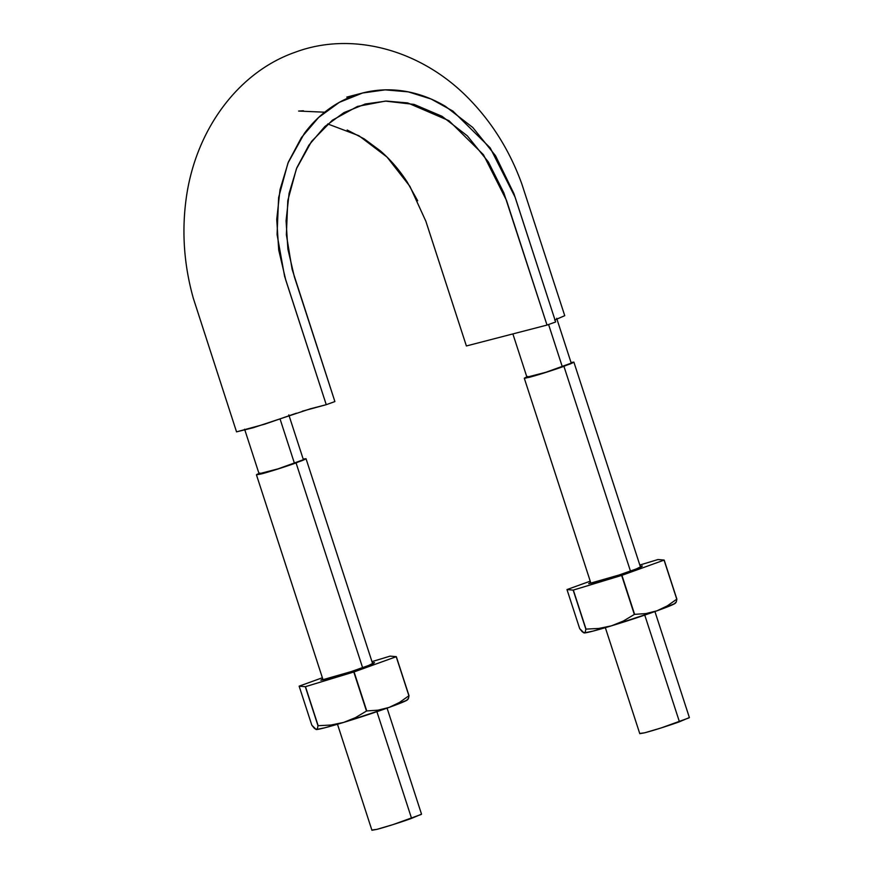 <?xml version="1.0" encoding="UTF-8"?>
<svg xmlns="http://www.w3.org/2000/svg" width="874" height="874" viewBox="0 0 874 874"><rect width="100%" height="100%" fill="white"/><g stroke="black" fill="none" stroke-linecap="round" stroke-linejoin="round"><path stroke-width="1.31" d="M327.739 123.944L358.886 135.721L387.018 157.058L409.906 186.348L425.878 221.286L466.388 345.962L547.015 325.073L555.656 321.96L547.015 325.073L503.883 192.935L488.358 161.952L467.328 135.852L442.026 116.286L414.112 104.41L385.325 101.1L357.488 106.431L332.393 120.186L311.57 141.391L296.417 168.791L287.797 200.594L286.366 234.789L292.113 269.301L334.895 401.57L326.253 404.684L284.596 276.326L277.069 234.483L278.62 197.491L287.939 163.099L304.327 133.471C310.882 124.611 318.387 116.974 326.843 110.528C335.299 104.093 344.345 99.133 353.981 95.659C363.617 92.185 373.657 90.262 384.09 89.891C394.513 89.519 404.891 90.721 415.226 93.485C425.54 96.238 435.602 100.521 445.412 106.322L472.779 127.484L495.525 155.714L513.923 193.635L555.656 321.96L515.147 197.284L490.205 147.881L452.874 111.064L431.111 99.024L408.278 91.868L385.172 89.858L362.59 93.005L339.341 102.334L318.66 117.422L301.421 137.579L288.376 162.029L280.008 189.691L276.741 219.396L278.708 249.953L285.743 280.008L326.253 404.684L334.895 401.57L294.385 276.894L287.885 249.112L286.06 220.838L289.086 193.383L296.81 167.808L308.872 145.193L324.822 126.544L343.952 112.604L365.441 103.973L386.319 101.067L407.688 102.924L448.93 120.678L483.442 154.72L506.505 200.397L547.015 325.073L466.388 345.962L425.736 220.871M554.608 320.07L564.746 315.667L555.001 319.928M324.702 112.2L298.613 111.064L303.453 110.769M417.663 200.747L407.175 181.978C399.374 169.949 390.35 159.516 380.135 150.678L364.163 138.857L347.164 129.997M564.746 315.678L521.822 183.933C510.045 151.442 492.652 123.3 469.633 99.505C421.65 49.567 352.058 30.885 295.161 52.254C237.837 72.225 194.804 130.718 185.965 200.222C181.716 232.943 184.174 265.609 193.307 298.231L236.537 431.854L264.833 424.13L296.428 413.183M302.349 411.195L326.253 404.684L310.445 408.781L253.329 427.714L236.537 431.854M527.175 377.415A23.237 1.027 -18 0 0 531.381 376.563A23.237 1.027 -18 0 0 562.31 366.752L548.588 324.505L562.31 366.752A23.237 1.027 -18 0 0 571.006 362.928M259.327 474.003A23.237 1.027 -18 0 0 263.522 473.14A23.237 1.027 -18 0 0 294.462 463.329L280.073 419.039L294.462 463.329A23.237 1.027 -18 0 0 303.147 459.516M337.484 724.251L371.931 830.267L376.858 829.371C388.111 826.433 406.344 820.304 411.567 818.37L376.902 711.687L411.567 818.37L421.53 814.153L387.084 708.137M259.928 473.053L256.694 474.538L261.359 473.927L277.67 469.109L302.546 460.467L305.78 458.97L303.18 459.079L306.031 458.697L296.067 462.914L362.601 667.681L296.067 462.914C290.856 464.859 272.612 470.977 261.359 473.927L256.443 474.811L258.977 473.446M259.36 473.697L278.063 468.857L303.114 459.822M421.268 814.426L393.169 824.564L376.858 829.371L372.182 829.994M605.343 627.663L639.79 733.679L644.706 732.794C655.959 729.845 674.204 723.727 679.426 721.782L644.761 615.099L679.426 721.782L689.378 717.565L654.932 611.549M527.776 376.465L525.056 378.267L545.529 372.521L570.405 363.879L573.639 362.382L571.028 362.492L573.89 362.109L563.927 366.326L630.46 571.093L563.927 366.326C558.715 368.271 540.471 374.4 529.218 377.339L524.291 378.224L526.825 376.858M527.219 377.109L545.922 372.269L570.962 363.234M689.127 717.838L661.028 727.976L644.706 732.794L640.041 733.406M675.099 602.896L676.301 601.935L676.869 599.127L664.185 560.081L658.013 559.535L639.823 565.041L657.838 559.579A55.554 2.447 162 0 1 658.013 559.535L664.185 560.081L676.76 599.171A55.554 2.447 -18 0 0 676.869 599.127L664.185 560.081A55.554 2.447 162 0 1 664.076 560.125L621.654 575.42L634.338 614.455A55.554 2.447 -18 0 0 634.611 614.367A55.554 2.447 162 0 1 634.338 614.455L623.337 621.043L611.494 625.828A48.179 2.119 -18 0 0 656.997 610.806L674.936 603.53L676.301 601.935L676.869 599.127A55.554 2.447 162 0 1 676.76 599.171L667.288 605.89L656.997 610.806L645.995 613.559L634.611 614.367L621.927 575.321A55.554 2.447 162 0 1 621.654 575.42L573.169 590.114L585.853 629.16A55.554 2.447 -18 0 0 586.017 629.116L573.333 590.07A55.554 2.447 162 0 1 573.169 590.114L585.853 629.16L585.285 631.968L584.072 632.929A48.179 2.119 -18 0 0 611.494 625.828L598.919 628.439L586.017 629.116A55.554 2.447 162 0 1 585.853 629.16L585.285 631.968L583.93 632.907M675.93 602.547L675.329 603.224A48.179 2.119 -18 0 1 656.997 610.806L645.995 613.559L634.611 614.367L621.927 575.321L664.076 560.125L676.76 599.171L667.288 605.89L656.997 610.806L611.494 625.828L598.919 628.439L586.017 629.116L573.333 590.07L621.654 575.42L634.338 614.455L623.337 621.043L611.494 625.828L592.867 631.148L584.072 632.929L579.681 628.614L566.986 589.568A55.554 2.447 162 0 1 567.095 589.524L590.234 581.177L566.986 589.568L573.169 590.114L566.986 589.568L579.681 628.614L582.237 631.782M642.357 565.991L636.097 569.029L619.218 574.95L593.981 582.619L588.672 583.624L590.638 582.412L588.814 583.657L618.748 575.103L636.753 568.777L641.527 566.767L642.357 565.991L640.238 566.297M584.072 632.929L582.16 631.694M407.24 699.484L408.453 698.523L409.01 695.704L396.326 656.669L390.154 656.123L371.974 661.629L389.99 656.166A55.554 2.447 162 0 1 390.154 656.123L396.326 656.669L408.901 695.759A55.554 2.447 -18 0 0 409.01 695.704L396.326 656.669A55.554 2.447 162 0 1 396.217 656.713L353.795 671.997L366.479 711.043A55.554 2.447 -18 0 0 366.763 710.955A55.554 2.447 162 0 1 366.479 711.043L355.489 717.63L343.635 722.416A48.179 2.119 -18 0 0 389.149 707.394L407.087 700.118L408.453 698.523L409.01 695.704A55.554 2.447 162 0 1 408.901 695.759L399.44 702.467L389.149 707.394L378.136 710.147L366.763 710.955L354.079 671.909A55.554 2.447 162 0 1 353.795 671.997L305.31 686.702L317.994 725.748A55.554 2.447 -18 0 0 318.158 725.704L305.474 686.658A55.554 2.447 162 0 1 305.31 686.702L317.994 725.748L317.426 728.555L316.224 729.517A48.179 2.119 -18 0 0 343.635 722.416L331.06 725.027L318.158 725.704A55.554 2.447 162 0 1 317.994 725.748L317.426 728.555L316.093 729.495M408.082 699.134L407.47 699.801A48.179 2.119 -18 0 1 389.149 707.394L378.136 710.147L366.763 710.955L354.079 671.909L396.217 656.713L408.901 695.759L399.44 702.467L389.149 707.394L343.635 722.416L331.06 725.027L318.158 725.704L305.474 686.658L353.795 671.997L366.479 711.043L355.489 717.63L343.635 722.416L325.008 727.736L316.224 729.517L311.821 725.202L299.137 686.156A55.554 2.447 162 0 1 299.247 686.112L322.386 677.765L299.137 686.156L305.31 686.702L299.137 686.156L311.821 725.202L314.389 728.37M374.498 662.579L368.238 665.617L351.37 671.538L326.133 679.196L320.824 680.212L322.779 679L320.966 680.245L350.9 671.691L368.904 665.365L373.679 663.355L374.498 662.579L372.379 662.885M316.224 729.517L314.301 728.282M362.59 93.005L346.781 97.09M364.677 104.17L365.441 103.973M526.989 377.349L512.874 333.923M556.672 318.289L571.192 362.994M259.13 473.937L244.611 429.243M288.813 414.877L303.344 459.571M256.443 474.811L323.085 679.939M306.042 458.719L372.685 663.825M524.291 378.224L590.944 583.351M573.89 362.131L640.533 567.237"/></g></svg>
